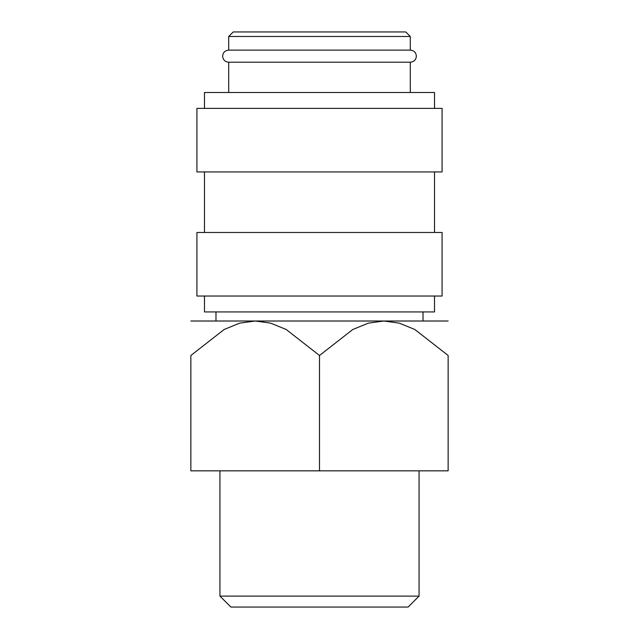 <?xml version="1.0" encoding="UTF-8"?>
<svg xmlns="http://www.w3.org/2000/svg" width="639" height="639" viewBox="0 0 639 639"><rect width="100%" height="100%" fill="white"/><g stroke="black" fill="none" stroke-linecap="round" stroke-linejoin="round"><path stroke-width="0.96" d="M228.698 62.215C224.984 61.823 222.963 59.81 222.644 56.168C222.963 52.518 224.984 50.505 228.698 50.114L410.302 50.114C414.016 50.505 416.037 52.518 416.356 56.168C416.037 59.81 414.016 61.823 410.302 62.215L228.698 62.215L228.698 92.487M434.52 296.041L434.52 311.936L204.48 311.936L204.48 296.041M319.5 232.476L196.916 232.476L196.916 296.041L442.084 296.041L442.084 232.476L319.5 232.476M319.5 108.374L196.916 108.374L196.916 171.939L442.084 171.939L442.084 108.374L319.5 108.374M434.52 108.374L434.52 92.487L204.48 92.487L204.48 108.374M228.698 36.487L410.302 36.487L405.765 31.95L233.235 31.95L228.698 36.487L228.698 50.114M190.861 321.01L255.177 321.01L270.601 323.134L286.168 329.468L319.5 355.484L352.832 329.468L368.399 323.134L383.823 321.01L399.239 323.134L414.807 329.468L448.139 355.484L448.139 470.839L190.861 470.839L190.861 355.484L224.193 329.468L239.761 323.134L255.177 321.01L448.139 321.01M219.936 596.107L230.887 607.05L408.113 607.05L419.064 596.107L219.936 596.107L219.936 470.839M190.861 355.548C190.861 309.332 190.861 309.332 190.861 355.548M448.139 355.548C448.139 309.332 448.139 309.332 448.139 355.548M319.5 470.839L319.5 355.484M204.48 171.939L204.48 232.476M419.064 470.839L419.064 596.107M215.982 311.936L215.982 321.01M410.302 36.487L410.302 50.114M423.018 311.936L423.018 321.01M410.302 62.215L410.302 92.487M434.52 171.939L434.52 232.476"/></g></svg>
